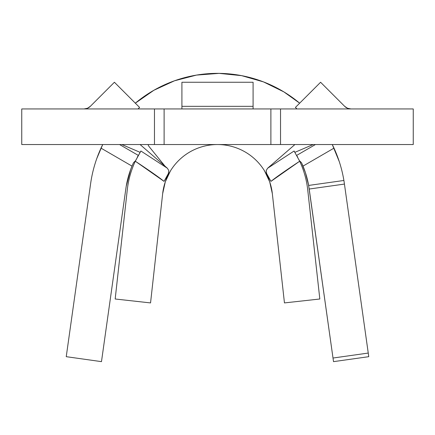 <?xml version="1.0" encoding="UTF-8"?>
<svg xmlns="http://www.w3.org/2000/svg" width="435" height="435" viewBox="0 0 435 435"><rect width="100%" height="100%" fill="white"/><g stroke="black" fill="none" stroke-linecap="round" stroke-linejoin="round"><path stroke-width="0.65" d="M21.75 144.54L21.75 108.946L21.75 144.54L154.463 144.54L154.463 108.946L21.75 108.946L270.885 108.946L270.885 144.54L270.885 108.946L164.115 108.946L164.115 144.54L164.115 108.946L154.463 108.946L154.463 144.54L21.75 144.54M293.293 301.939L319.823 298.997L284.452 302.918L272.332 193.624L284.452 302.918L319.823 298.997L307.703 189.703A90.757 90.757 0 0 0 299.693 161.222C285.664 170.515 276.084 177.23 270.956 181.368L266.622 173.516L266.247 170.498L267.612 168.247L294.098 151.021L294.908 152.332L313.129 144.54L294.908 152.332M272.332 193.624A55.163 55.163 0 0 0 264.556 170.917A55.163 55.163 0 0 1 272.332 193.624A55.163 55.163 0 0 0 264.551 170.906L270.956 181.368L264.551 170.906L269.695 181.835L272.332 193.624L284.452 302.918M115.177 298.997L150.548 302.918L141.707 301.939L150.548 302.918L162.668 193.624L150.548 302.918L115.177 298.997L127.297 189.703A90.757 90.757 0 0 1 135.307 161.222A90.757 90.757 0 0 0 127.297 189.703L115.177 298.997L150.548 302.918L162.668 193.624L165.305 181.835L170.449 170.906L164.044 181.368C158.916 177.23 149.335 170.515 135.307 161.222L140.902 151.021L140.092 152.332L140.902 151.021L167.388 168.247L140.092 144.54L167.388 168.247L168.753 170.493L168.378 173.511L164.044 181.368L170.449 170.906A55.163 55.163 0 0 1 217.489 144.54A55.163 55.163 0 0 0 162.668 193.624A55.163 55.163 0 0 1 170.444 170.917M217.495 144.54A55.163 55.163 0 0 1 217.505 144.54L217.505 144.54A55.163 55.163 0 0 0 162.668 193.624M412.532 108.946L280.537 108.946L280.537 144.54L413.25 144.54L413.25 108.946L280.537 108.946L280.537 144.54L154.463 144.54L412.532 144.54M280.537 108.946L270.885 108.946L280.537 108.946M294.908 144.54L267.612 168.247L294.908 144.54M170.449 170.906A55.163 55.163 0 0 1 264.551 170.906M140.092 152.332L121.871 144.54L140.092 152.332A90.757 90.757 0 0 1 140.858 151.092M140.902 151.021L167.388 168.247L168.753 170.493L168.378 173.511L164.044 181.368L135.307 161.222L140.342 151.924M135.943 159.895L135.356 161.119M135.307 161.222L134.274 163.511M300.726 163.511L299.062 159.895M294.098 151.021L299.693 161.222L270.956 181.368L268.449 177.214L266.622 173.516L266.247 170.498L267.612 168.247L294.098 151.021L299.693 161.222A90.757 90.757 0 0 1 307.703 189.703L319.823 298.997M318.453 286.616L307.703 189.703M150.548 302.918L141.707 301.939M127.297 189.703L116.547 286.616M119.571 144.54L138.297 155.387L119.571 144.54M135.269 103.225L153.887 90.262L174.506 80.785L196.468 75.097L219.088 73.368L241.659 75.657L263.474 81.889L283.848 91.872L299.666 103.171A128.129 128.129 0 0 0 135.334 103.171A128.129 128.129 0 0 1 299.666 103.171A128.129 128.129 0 0 0 135.334 103.171M135.551 160.7L133.474 162.723L131.995 166.105L101.007 148.134A128.129 128.129 0 0 0 90.627 183.608L66.24 356.678L101.48 361.643L125.867 188.572A92.535 92.535 0 0 1 131.995 166.105L133.474 162.723M296.703 155.387L315.429 144.54L296.703 155.387M339.229 161.51L332.28 144.54A128.129 128.129 0 0 1 333.993 148.134L332.612 145.219L333.993 148.134A128.129 128.129 0 0 1 343.895 180.471A128.129 128.129 0 0 0 333.993 148.134L303.005 166.105A92.535 92.535 0 0 1 308.632 185.435L343.895 180.471L344.373 183.608A128.129 128.129 0 0 0 344.074 181.602M96.798 158.509L102.72 144.54A128.129 128.129 0 0 0 101.007 148.134L102.388 145.219L101.007 148.134A128.129 128.129 0 0 0 90.627 183.608L66.24 356.678L101.48 361.643L66.24 356.678L90.562 184.076M90.926 181.602L90.627 183.608M344.438 184.076L368.76 356.678L333.52 361.643L308.632 185.435L309.198 189.04L344.438 184.076L368.255 353.062L333.009 358.032L309.198 189.04L344.438 184.076L344.373 183.608L344.438 184.076M308.828 186.571A92.535 92.535 0 0 0 303.005 166.105A92.535 92.535 0 0 1 308.632 185.435L308.823 186.555M333.993 148.134L303.005 166.105L301.526 162.723L305.435 172.668L308.632 185.435L343.895 180.471L308.632 185.435M101.48 361.643L125.867 188.572A92.535 92.535 0 0 1 131.995 166.105L101.007 148.134M131.995 166.105L130.603 169.666L126.226 186.245M297.73 157.285L297.143 156.187M138.053 155.839L137.281 157.263M125.867 188.572L126.172 186.571M368.255 353.062L333.009 358.032L333.52 361.643L368.76 356.678L368.255 353.062M343.895 180.471L344.373 183.608M301.526 162.723L299.459 160.727M253.088 82.253L253.088 108.946L253.088 106.341L181.912 106.341L181.912 108.946L181.912 82.253L181.912 106.341L253.088 106.341L253.088 82.253L181.912 82.253L253.088 82.253M350.953 108.946A8.896 8.896 0 0 1 344.672 106.341L320.59 82.253L295.419 107.423L296.947 108.946L295.419 107.423L320.59 82.253L344.672 106.341L347.56 108.271L350.963 108.946A8.896 8.896 0 0 1 344.672 106.341L347.56 108.271M84.037 108.946A8.896 8.896 0 0 0 90.328 106.341L114.41 82.253L139.581 107.423L138.053 108.946L139.581 107.423L114.41 82.253L90.328 106.341L87.44 108.271L84.037 108.946A8.896 8.896 0 0 0 90.328 106.341L87.44 108.271M288.938 144.54L299.693 144.54L288.938 144.54M296.947 108.946L299.693 108.946M164.995 166.17L148.9 146.35L147.954 144.54"/></g></svg>
